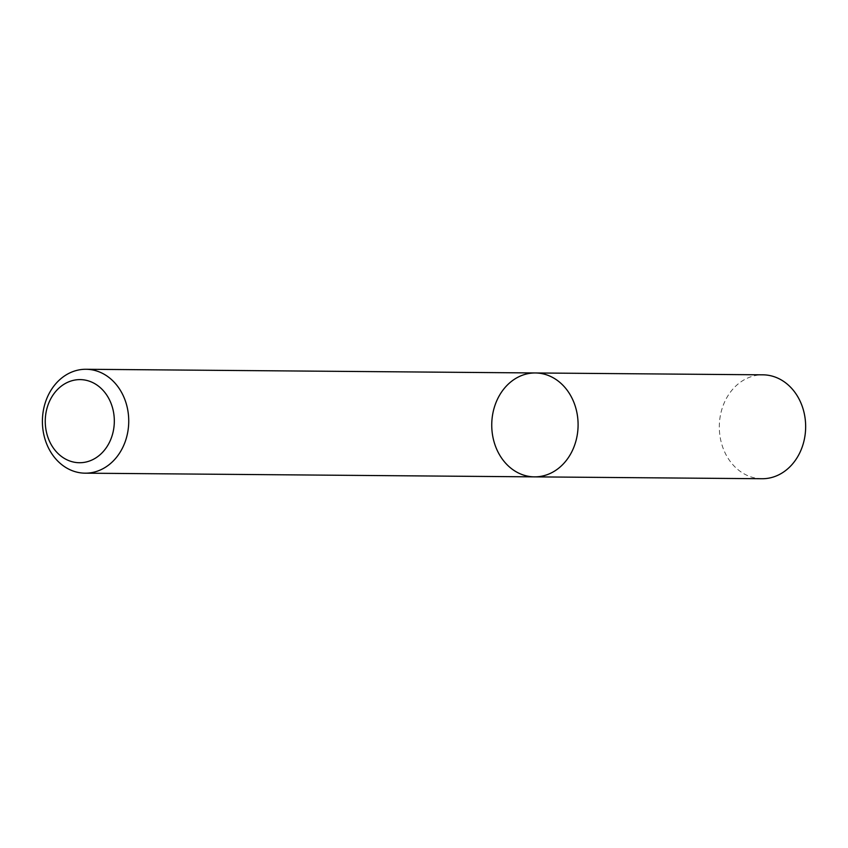 <?xml version="1.0" encoding="UTF-8"?>
<svg xmlns="http://www.w3.org/2000/svg" width="848" height="848" viewBox="0 0 848 848"><rect width="100%" height="100%" fill="white"/><g stroke="black" fill="none" stroke-linecap="round" stroke-linejoin="round"><path stroke-width="0.64" stroke-dasharray="4.24 3.18" d="M534.494 476.862A51.951 43.174 90.5 0 1 491.745 424.551A51.951 43.174 90.5 0 1 535.342 372.961M762.055 478.728A51.951 43.174 90.5 0 1 719.316 426.427A51.951 43.174 90.5 0 1 762.914 374.827"/><path stroke-width="1.27" d="M573.651 401.804A51.951 43.174 90.5 0 1 534.494 476.862A51.951 43.174 90.5 0 1 491.745 424.551A51.951 43.174 90.5 0 1 535.342 372.961A51.951 43.174 90.5 0 1 573.651 401.804A51.951 43.174 90.5 0 1 534.494 476.862L762.055 478.728A51.951 43.174 90.5 0 0 801.212 403.669A51.951 43.174 90.5 0 0 762.914 374.827L535.342 372.961A51.951 43.174 90.5 0 1 573.651 401.804M124.296 398.115A51.951 43.174 90.5 0 1 85.139 473.173A51.951 43.174 90.5 0 1 42.4 420.862A51.951 43.174 90.5 0 1 85.998 369.272A51.951 43.174 90.5 0 1 124.296 398.115M110.77 402.683A41.563 34.535 90.5 0 1 77.518 462.648A41.563 34.535 90.5 0 1 51.081 398.178A41.563 34.535 90.5 0 1 110.77 402.683M85.139 473.173L534.494 476.862M85.998 369.272L535.342 372.961"/></g></svg>
